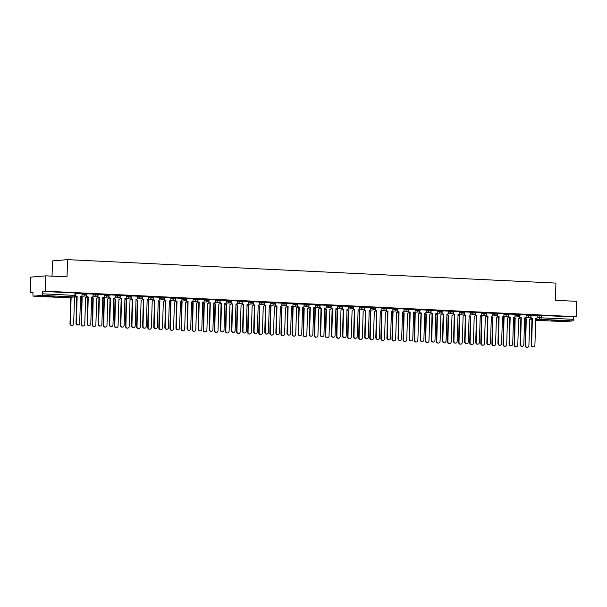 <?xml version="1.0" encoding="UTF-8"?>
<svg xmlns="http://www.w3.org/2000/svg" width="607" height="607" viewBox="0 0 607 607"><rect width="100%" height="100%" fill="white"/><g stroke="black" fill="none" stroke-linecap="round" stroke-linejoin="round"><path stroke-width="0.91" d="M46.451 296.504L54.827 296.474L45.472 295.973L42.771 296.14L46.451 296.504M555.208 320.936L563.584 320.906L554.229 320.405L551.528 320.572L555.208 320.936M86.9 293.629L84.054 293.492L84.032 294.342L86.998 294.456L87.021 293.606M98.008 294.16L95.162 294.023L95.132 294.873L98.106 294.987L98.129 294.137M109.108 294.691L106.263 294.554L106.24 295.404L109.207 295.518L109.23 294.668M120.209 295.23L117.363 295.093L117.341 295.943L120.307 296.049L120.338 295.199M131.317 295.761L128.472 295.624L128.441 296.474L131.416 296.588L131.438 295.738M142.417 296.292L139.572 296.155L139.549 297.005L142.516 297.119L142.539 296.269M153.525 296.831L150.673 296.694L150.65 297.536L153.624 297.65L153.647 296.8M164.626 297.362L161.781 297.225L161.758 298.075L164.725 298.181L164.747 297.339M175.727 297.893L172.881 297.756L172.858 298.606L175.825 298.72L175.848 297.87M186.835 298.424L183.982 298.287L183.959 299.137L186.933 299.251L186.956 298.401M197.935 298.963L195.09 298.826L195.067 299.676L198.034 299.782L198.057 298.932M209.036 299.494L206.19 299.357L206.168 300.207L209.134 300.321L209.157 299.471M220.144 300.025L217.298 299.888L217.268 300.738L220.242 300.852L220.265 300.002M231.244 300.556L228.399 300.419L228.376 301.269L231.343 301.383L231.366 300.533M242.345 301.095L239.499 300.958L239.477 301.808L242.443 301.914L242.474 301.064M253.453 301.626L250.608 301.489L250.577 302.339L253.551 302.453L253.574 301.603M264.553 302.157L261.708 302.02L261.685 302.87L264.652 302.984L264.675 302.134M275.661 302.696L272.809 302.559L272.786 303.401L275.76 303.515L275.783 302.665M286.762 303.227L283.917 303.09L283.894 303.94L286.861 304.046L286.883 303.204M297.862 303.758L295.017 303.621L294.994 304.471L297.961 304.585L297.984 303.735M308.971 304.289L306.118 304.153L306.095 305.002L309.069 305.116L309.092 304.266M320.071 304.828L317.226 304.691L317.203 305.541L320.17 305.647L320.192 304.797M331.172 305.359L328.326 305.222L328.304 306.072L331.27 306.186L331.293 305.336M342.28 305.89L339.434 305.753L339.404 306.603L342.378 306.717L342.401 305.867M353.38 306.421L350.535 306.285L350.512 307.134L353.479 307.248L353.502 306.398M364.481 306.96L361.635 306.823L361.613 307.673L364.579 307.779L364.61 306.93M375.589 307.491L372.744 307.354L372.713 308.204L375.687 308.318L375.71 307.468M386.689 308.022L383.844 307.886L383.821 308.735L386.788 308.849L386.811 307.999M397.797 308.561L394.945 308.424L394.922 309.267L397.896 309.38L397.919 308.531M408.898 309.092L406.053 308.955L406.03 309.805L408.997 309.911L409.019 309.069M419.998 309.623L417.153 309.487L417.13 310.336L420.097 310.45L420.12 309.6M431.107 310.154L428.254 310.018L428.231 310.867L431.205 310.981L431.228 310.131M442.207 310.693L439.362 310.556L439.339 311.406L442.306 311.512L442.328 310.663M453.308 311.224L450.462 311.088L450.44 311.937L453.406 312.051L453.429 311.201M464.416 311.755L461.57 311.619L461.54 312.468L464.514 312.582L464.537 311.732M475.516 312.286L472.671 312.15L472.648 313L475.615 313.113L475.638 312.264M486.617 312.825L483.771 312.688L483.749 313.538L486.715 313.644L486.746 312.795M497.725 313.356L494.88 313.22L494.849 314.069L497.823 314.183L497.846 313.333M508.825 313.887L505.98 313.751L505.957 314.601L508.924 314.714L508.947 313.865M519.933 314.426L517.081 314.289L517.058 315.132L520.032 315.245L520.055 314.396M531.034 314.957L528.189 314.821L528.166 315.67L531.133 315.777L531.155 314.934M45.828 275.844L67.036 276.86L67.521 259.644L555.921 283.097L555.443 300.313L576.65 301.33L576.218 316.695L45.396 291.201L45.828 275.844L30.782 277.118L30.35 292.475L33.006 292.604M52.043 276.139L52.468 260.919L67.521 259.644M30.35 292.475L33.013 292.255L32.945 294.645A1.548 0.599 -87.3 0 0 33.476 296.14A1.548 0.599 -87.3 0 0 33.506 296.14L42.027 295.412A1.548 0.599 -87.3 0 0 42.672 293.818L75.852 295.465L75.921 293.067L74.98 292.976L74.911 295.366A1.548 0.599 -87.3 0 1 74.266 296.96L42.027 295.412M45.396 291.201L42.733 291.428L42.672 293.818M537.271 315.526L539.289 315.352L539.221 317.742L573.494 319.312A1.548 0.599 92.7 0 1 572.849 320.906L564.328 321.627A1.548 0.599 92.7 0 1 564.298 321.627A1.548 0.599 92.7 0 1 564.267 321.627L535.609 320.253M573.494 319.312L573.554 316.915L576.218 316.695M526.17 314.866L520.047 314.563M515.07 314.335L508.947 314.031M503.962 313.804L497.839 313.5M491.306 316.361A1.548 1.426 -94.8 0 1 491.245 316.376L491.351 316.361A1.548 1.426 85.2 0 0 492.816 314.881L492.93 313.265L486.738 312.962M482.8 345.193A1.775 1.639 -94.8 0 1 480.812 343.372L481.45 316.733A1.548 1.426 -94.8 0 1 480.213 315.837A1.548 1.426 -94.8 0 1 480.137 315.845L480.251 315.83A1.548 1.426 85.2 0 0 481.715 314.35L481.821 312.726L475.638 312.43M471.692 344.662A1.775 1.639 -94.8 0 1 469.712 342.841L470.349 316.201A1.548 1.426 -94.8 0 1 469.105 315.306A1.548 1.426 -94.8 0 1 469.036 315.306L469.143 315.291A1.548 1.426 85.2 0 0 470.607 313.819L470.721 312.195L464.53 311.899M457.997 314.76A1.548 1.426 -94.8 0 1 457.936 314.775L458.042 314.76A1.548 1.426 85.2 0 0 459.507 313.288L459.62 311.664L453.429 311.368M449.483 343.592A1.775 1.639 -94.8 0 1 447.503 341.771L448.141 315.139A1.548 1.426 -94.8 0 1 446.904 314.244A1.548 1.426 -94.8 0 1 446.828 314.244L446.934 314.229A1.548 1.426 85.2 0 0 448.406 312.749L448.512 311.125L442.321 310.83M438.383 343.061A1.775 1.639 -94.8 0 1 436.403 341.24L437.04 314.601A1.548 1.426 -94.8 0 1 435.796 313.705A1.548 1.426 -94.8 0 1 435.727 313.713L435.834 313.69A1.548 1.426 85.2 0 0 437.298 312.218L437.412 310.594L431.22 310.298M419.869 311.216L419.862 311.383A1.548 1.426 85.2 0 0 421.243 312.992L420.605 339.632A1.775 1.639 85.2 0 0 422.396 341.475A1.775 1.639 85.2 0 0 423.883 339.783L424.733 313.159A1.548 1.426 85.2 0 0 426.197 311.687L426.311 310.063L420.12 309.767M408.761 310.685L408.761 310.845A1.548 1.426 85.2 0 0 410.142 312.461L409.505 339.093A1.775 1.639 85.2 0 0 411.288 340.944A1.775 1.639 85.2 0 0 412.775 339.252L413.625 312.628A1.548 1.426 85.2 0 0 415.097 311.148L415.203 309.532L409.012 309.236M397.661 310.154L397.653 310.314A1.548 1.426 85.2 0 0 399.034 311.93L398.397 338.562A1.775 1.639 85.2 0 0 400.188 340.413A1.775 1.639 85.2 0 0 401.675 338.721L402.524 312.097A1.548 1.426 85.2 0 0 403.989 310.617L404.103 308.993L397.911 308.697M386.56 309.623L386.553 309.782A1.548 1.426 85.2 0 0 387.934 311.391L387.296 338.031A1.775 1.639 85.2 0 0 389.087 339.882A1.775 1.639 85.2 0 0 390.567 338.182L391.424 311.558A1.548 1.426 85.2 0 0 392.888 310.086L393.002 308.462L386.811 308.166M375.452 309.084L375.452 309.251A1.548 1.426 85.2 0 0 376.833 310.86L376.196 337.492A1.775 1.639 85.2 0 0 377.979 339.343A1.775 1.639 85.2 0 0 379.466 337.651L380.316 311.027A1.548 1.426 85.2 0 0 381.788 309.555L381.894 307.931L375.703 307.635M364.352 308.553L364.344 308.713A1.548 1.426 85.2 0 0 365.725 310.329L365.088 336.961A1.775 1.639 85.2 0 0 366.878 338.812A1.775 1.639 85.2 0 0 368.366 337.12L369.215 310.496A1.548 1.426 85.2 0 0 370.68 309.016L370.794 307.4L364.602 307.096M353.251 308.022L353.244 308.181A1.548 1.426 85.2 0 0 354.625 309.79L353.987 336.43A1.775 1.639 85.2 0 0 355.77 338.281A1.775 1.639 85.2 0 0 357.257 336.589L358.115 309.965A1.548 1.426 85.2 0 0 359.579 308.485L359.685 306.861L353.502 306.565M342.143 307.491L342.143 307.65A1.548 1.426 85.2 0 0 343.516 309.259L342.887 335.899A1.775 1.639 85.2 0 0 344.67 337.742A1.775 1.639 85.2 0 0 346.157 336.05L347.007 309.426A1.548 1.426 85.2 0 0 348.471 307.954L348.585 306.33L342.394 306.034M337.416 305.807L331.293 305.503M326.316 305.268L320.185 304.964M315.208 304.737L309.084 304.433M304.107 304.206L297.984 303.902M294.038 336.126A1.775 1.639 -94.8 0 1 292.058 334.305L292.695 307.673A1.548 1.426 -94.8 0 1 291.459 306.778A1.548 1.426 85.2 0 0 292.961 305.283L293.067 303.667L286.876 303.371M282.938 335.595A1.775 1.639 -94.8 0 1 280.958 333.774L281.595 307.134A1.548 1.426 -94.8 0 1 280.351 306.247A1.548 1.426 -94.8 0 1 280.282 306.247L280.388 306.232A1.548 1.426 85.2 0 0 281.853 304.752L281.967 303.128L275.775 302.832M271.837 335.064A1.775 1.639 -94.8 0 1 269.849 333.243L270.487 306.603A1.548 1.426 -94.8 0 1 269.25 305.708A1.548 1.426 -94.8 0 1 269.174 305.708L269.288 305.693A1.548 1.426 85.2 0 0 270.752 304.221L270.866 302.597L264.675 302.301M260.729 334.525A1.775 1.639 -94.8 0 1 258.749 332.704L259.386 306.072A1.548 1.426 -94.8 0 1 258.142 305.177A1.548 1.426 -94.8 0 1 258.074 305.177L258.18 305.162A1.548 1.426 85.2 0 0 259.652 303.69L259.758 302.066L253.567 301.77M249.629 333.994A1.775 1.639 -94.8 0 1 247.648 332.173L248.286 305.541A1.548 1.426 -94.8 0 1 247.041 304.646A1.548 1.426 -94.8 0 1 246.973 304.646L247.079 304.631A1.548 1.426 85.2 0 0 248.544 303.151L248.658 301.535L242.466 301.231M238.528 333.463A1.775 1.639 -94.8 0 1 236.54 331.642L237.178 305.002A1.548 1.426 -94.8 0 1 235.941 304.107A1.548 1.426 -94.8 0 1 235.865 304.115L235.979 304.099A1.548 1.426 85.2 0 0 237.443 302.62L237.549 300.996L231.366 300.7M227.42 332.932A1.775 1.639 -94.8 0 1 225.44 331.111L226.077 304.471A1.548 1.426 -94.8 0 1 224.833 303.576A1.548 1.426 -94.8 0 1 224.765 303.576L224.871 303.561A1.548 1.426 85.2 0 0 226.335 302.089L226.449 300.465L220.258 300.169M208.907 301.087L208.899 301.247A1.548 1.426 85.2 0 0 210.28 302.863L209.643 329.495A1.775 1.639 85.2 0 0 211.433 331.346A1.775 1.639 85.2 0 0 212.92 329.654L213.77 303.03A1.548 1.426 85.2 0 0 215.235 301.558L215.348 299.934L209.157 299.638M197.799 300.556L197.799 300.715A1.548 1.426 85.2 0 0 199.179 302.332L198.542 328.964A1.775 1.639 85.2 0 0 200.325 330.815A1.775 1.639 85.2 0 0 201.812 329.123L202.662 302.498A1.548 1.426 85.2 0 0 204.134 301.019L204.24 299.395L198.049 299.099M186.698 300.025L186.69 300.184A1.548 1.426 85.2 0 0 188.071 301.793L187.434 328.433A1.775 1.639 85.2 0 0 189.225 330.284A1.775 1.639 85.2 0 0 190.712 328.592L191.562 301.96A1.548 1.426 85.2 0 0 193.026 300.488L193.14 298.864L186.948 298.568M175.598 299.486L175.59 299.653A1.548 1.426 85.2 0 0 176.971 301.262L176.334 327.901A1.775 1.639 85.2 0 0 178.124 329.745A1.775 1.639 85.2 0 0 179.611 328.053L180.461 301.429A1.548 1.426 85.2 0 0 181.925 299.957L182.039 298.333L175.848 298.037M164.489 298.955L164.489 299.114A1.548 1.426 85.2 0 0 165.87 300.731L165.233 327.363A1.775 1.639 85.2 0 0 167.016 329.214A1.775 1.639 85.2 0 0 168.503 327.522L169.353 300.897A1.548 1.426 85.2 0 0 170.825 299.418L170.931 297.802L164.74 297.498M153.389 298.424L153.381 298.583A1.548 1.426 85.2 0 0 154.762 300.199L154.125 326.832A1.775 1.639 85.2 0 0 155.916 328.683A1.775 1.639 85.2 0 0 157.403 326.991L158.252 300.366A1.548 1.426 85.2 0 0 159.717 298.887L159.831 297.263L153.639 296.967M142.288 297.893L142.281 298.052A1.548 1.426 85.2 0 0 143.662 299.661L143.024 326.3A1.775 1.639 85.2 0 0 144.815 328.152A1.775 1.639 85.2 0 0 146.295 326.452L147.152 299.828A1.548 1.426 85.2 0 0 148.616 298.356L148.73 296.732L142.539 296.436M137.554 296.208L131.431 295.905M126.453 295.67L120.33 295.366M115.353 295.139L109.23 294.835M104.245 294.607L98.122 294.304M93.144 294.076L87.021 293.773M80.481 296.633A1.548 1.426 -94.8 0 1 80.42 296.648L80.526 296.633A1.548 1.426 85.2 0 0 81.998 295.154L82.104 293.53L75.913 293.234M82.036 293.659L84.054 293.492M93.144 294.198L95.162 294.023M104.245 294.729L106.263 294.554M115.345 295.26L117.363 295.093M126.453 295.799L128.472 295.624M137.554 296.33L139.572 296.155M148.654 296.861L150.673 296.694M159.762 297.392L161.781 297.225M170.863 297.931L172.881 297.756M181.963 298.462L183.982 298.287M193.072 298.993L195.09 298.826M204.172 299.524L206.19 299.357M215.28 300.063L217.298 299.888M226.381 300.594L228.399 300.419M237.481 301.125L239.499 300.958M248.589 301.664L250.608 301.489M259.69 302.195L261.708 302.02M270.79 302.726L272.809 302.559M281.898 303.257L283.917 303.09M292.999 303.796L295.017 303.621M304.099 304.327L306.118 304.153M315.208 304.858L317.226 304.691M326.308 305.389L328.326 305.222M337.416 305.928L339.434 305.753M348.517 306.459L350.535 306.285M359.617 306.99L361.635 306.823M370.725 307.529L372.744 307.354M381.826 308.06L383.844 307.886M392.926 308.591L394.945 308.424M404.034 309.122L406.053 308.955M415.135 309.661L417.153 309.487M426.235 310.192L428.254 310.018M437.344 310.723L439.362 310.556M448.444 311.254L450.462 311.088M459.552 311.793L461.57 311.619M470.653 312.324L472.671 312.15M481.753 312.855L483.771 312.688M492.861 313.394L494.88 313.22M503.962 313.925L505.98 313.751M515.062 314.456L517.081 314.289M526.17 314.987L528.189 314.821M537.278 315.397L531.148 315.101M42.733 291.428L74.98 292.976M573.554 316.915L539.289 315.352M530.897 316.55L530.897 316.71A1.548 1.426 85.2 0 0 532.278 318.326L531.884 318.356A1.548 1.426 -94.8 0 1 530.51 316.975M535.715 318.493A1.548 1.426 -94.8 0 1 535.655 318.508L535.935 318.485A1.548 1.426 85.2 0 0 537.233 317.013L537.278 315.39M533.227 346.817A1.775 1.639 -94.8 0 1 531.246 344.996L531.99 318.364M532.385 318.326L531.641 344.958A1.775 1.639 85.2 0 0 533.424 346.809A1.775 1.639 85.2 0 0 534.911 345.117L535.761 318.493A1.548 1.426 85.2 0 0 535.935 318.485M525.009 317.931A1.548 1.426 85.2 0 0 526.254 318.834L525.616 345.474A1.775 1.639 85.2 0 0 527.407 347.318A1.775 1.639 85.2 0 0 528.894 345.626L529.744 319.001A1.548 1.426 85.2 0 0 531.102 318.06M527.21 347.325A1.775 1.639 -94.8 0 1 525.23 345.504L525.867 318.865A1.548 1.426 -94.8 0 1 524.623 317.977M525.973 318.872L526.36 318.842M519.797 316.019L519.789 316.179A1.548 1.426 85.2 0 0 521.17 317.795L520.783 317.825A1.548 1.426 -94.8 0 1 519.41 316.444M524.615 317.962A1.548 1.426 -94.8 0 1 524.554 317.977L524.835 317.954A1.548 1.426 85.2 0 0 526.125 316.482L526.17 314.858M522.126 346.278A1.775 1.639 -94.8 0 1 520.146 344.457L520.889 317.833M521.276 317.795L520.533 344.427A1.775 1.639 85.2 0 0 522.323 346.278A1.775 1.639 85.2 0 0 523.811 344.586L524.66 317.962A1.548 1.426 85.2 0 0 524.835 317.954M508.696 315.488L508.689 315.648A1.548 1.426 85.2 0 0 510.07 317.256L509.675 317.294A1.548 1.426 -94.8 0 1 508.309 315.906M516.109 346.794A1.775 1.639 -94.8 0 1 514.121 344.973L514.759 318.334A1.548 1.426 -94.8 0 1 513.522 317.438A1.548 1.426 -94.8 0 1 513.446 317.438L513.56 317.423A1.548 1.426 85.2 0 0 515.024 315.951L515.07 314.327M511.026 345.747A1.775 1.639 -94.8 0 1 509.038 343.926L509.781 317.294M510.176 317.264L509.432 343.896A1.775 1.639 85.2 0 0 511.223 345.747A1.775 1.639 85.2 0 0 512.703 344.048L513.56 317.423M513.909 317.393A1.548 1.426 85.2 0 0 515.153 318.303L514.516 344.935A1.775 1.639 85.2 0 0 516.307 346.787A1.775 1.639 85.2 0 0 517.786 345.095L518.644 318.47A1.548 1.426 85.2 0 0 520.002 317.529M514.865 318.341L515.26 318.311M502.801 316.862A1.548 1.426 85.2 0 0 504.053 317.772L503.415 344.404A1.775 1.639 85.2 0 0 505.199 346.256A1.775 1.639 85.2 0 0 506.686 344.564L507.535 317.939A1.548 1.426 85.2 0 0 508.901 316.998M505.001 346.256A1.775 1.639 -94.8 0 1 503.021 344.435L503.658 317.802A1.548 1.426 -94.8 0 1 502.414 316.907A1.548 1.426 -94.8 0 1 502.346 316.907L502.452 316.892A1.548 1.426 85.2 0 0 503.924 315.42L503.969 313.789M503.764 317.81L504.159 317.772M497.588 314.95L497.588 315.116A1.548 1.426 85.2 0 0 498.969 316.725L498.575 316.755A1.548 1.426 -94.8 0 1 497.201 315.374M499.918 345.216A1.775 1.639 -94.8 0 1 497.937 343.395L498.681 316.763M499.075 316.733L498.332 343.357A1.775 1.639 85.2 0 0 500.115 345.208A1.775 1.639 85.2 0 0 501.602 343.516L502.452 316.892M486.488 314.418L486.48 314.578A1.548 1.426 85.2 0 0 487.861 316.194L487.474 316.224A1.548 1.426 -94.8 0 1 486.101 314.843M488.817 344.685A1.775 1.639 -94.8 0 1 486.837 342.864L487.58 316.232M487.967 316.194L487.224 342.826A1.775 1.639 85.2 0 0 489.014 344.677A1.775 1.639 85.2 0 0 490.502 342.985L491.351 316.361M475.387 313.887L475.38 314.047A1.548 1.426 85.2 0 0 476.761 315.655L476.366 315.693A1.548 1.426 -94.8 0 1 475 314.305M477.717 344.146A1.775 1.639 -94.8 0 1 475.729 342.325L476.472 315.693M476.867 315.663L476.123 342.295A1.775 1.639 85.2 0 0 477.906 344.146A1.775 1.639 85.2 0 0 479.393 342.454L480.251 315.83M491.7 316.33A1.548 1.426 85.2 0 0 492.945 317.233L492.307 343.873A1.775 1.639 85.2 0 0 494.098 345.724A1.775 1.639 85.2 0 0 495.585 344.025L496.435 317.4A1.548 1.426 85.2 0 0 497.793 316.467M493.901 345.724A1.775 1.639 -94.8 0 1 491.92 343.903L492.558 317.271A1.548 1.426 -94.8 0 1 491.313 316.376M492.664 317.271L493.051 317.241M480.6 315.799A1.548 1.426 85.2 0 0 481.844 316.702L481.207 343.334A1.775 1.639 85.2 0 0 482.99 345.186A1.775 1.639 85.2 0 0 484.477 343.494L485.334 316.869A1.548 1.426 85.2 0 0 486.693 315.928M481.556 316.74L481.95 316.71M469.492 315.261A1.548 1.426 85.2 0 0 470.736 316.171L470.106 342.803A1.775 1.639 85.2 0 0 471.889 344.655A1.775 1.639 85.2 0 0 473.377 342.963L474.226 316.338A1.548 1.426 85.2 0 0 475.592 315.397M470.455 316.209L470.85 316.171M464.279 313.356L464.279 313.516A1.548 1.426 85.2 0 0 465.652 315.124L465.266 315.162A1.548 1.426 -94.8 0 1 463.892 313.773M466.608 343.615A1.775 1.639 -94.8 0 1 464.628 341.794L465.372 315.162M465.766 315.132L465.023 341.764A1.775 1.639 85.2 0 0 466.806 343.608A1.775 1.639 85.2 0 0 468.293 341.916L469.143 315.291M458.391 314.73A1.548 1.426 85.2 0 0 459.636 315.632L458.998 342.272A1.775 1.639 85.2 0 0 460.789 344.123A1.775 1.639 85.2 0 0 462.276 342.431L463.126 315.807A1.548 1.426 85.2 0 0 464.484 314.866A1.548 1.548 0 0 0 465.364 315.329A1.548 1.426 85.2 0 1 464.651 314.972M460.592 344.123A1.775 1.639 -94.8 0 1 458.611 342.302L459.249 315.67A1.548 1.426 -94.8 0 1 458.004 314.775M459.355 315.678L459.742 315.64M453.179 312.817L453.171 312.977A1.548 1.426 85.2 0 0 454.552 314.593L454.165 314.623A1.548 1.426 -94.8 0 1 452.792 313.242M455.508 343.084A1.775 1.639 -94.8 0 1 453.528 341.263L454.271 314.631M454.658 314.601L453.915 341.225A1.775 1.639 85.2 0 0 455.705 343.076A1.775 1.639 85.2 0 0 457.192 341.384L458.042 314.76M447.291 314.198A1.548 1.426 85.2 0 0 448.535 315.101L447.898 341.741A1.775 1.639 85.2 0 0 449.681 343.592A1.775 1.639 85.2 0 0 451.168 341.893L452.018 315.268A1.548 1.426 85.2 0 0 453.383 314.327M448.247 315.139L448.641 315.109M442.071 312.286L442.071 312.446A1.548 1.426 85.2 0 0 443.451 314.062L443.057 314.092A1.548 1.426 -94.8 0 1 441.684 312.711M444.4 342.545A1.775 1.639 -94.8 0 1 442.42 340.724L443.163 314.1M443.558 314.062L442.814 340.694A1.775 1.639 85.2 0 0 444.597 342.545A1.775 1.639 85.2 0 0 446.084 340.853L446.934 314.229M436.183 313.66A1.548 1.426 85.2 0 0 437.427 314.57L436.79 341.202A1.775 1.639 85.2 0 0 438.58 343.054A1.775 1.639 85.2 0 0 440.067 341.362L440.917 314.737A1.548 1.426 85.2 0 0 442.275 313.796M437.146 314.608L437.533 314.578M430.97 311.755L430.962 311.915A1.548 1.426 85.2 0 0 432.343 313.523L431.956 313.561A1.548 1.426 -94.8 0 1 430.583 312.173M433.299 342.014A1.775 1.639 -94.8 0 1 431.319 340.193L432.063 313.561M432.45 313.531L431.706 340.163A1.775 1.639 85.2 0 0 433.497 342.014A1.775 1.639 85.2 0 0 434.984 340.322L435.834 313.69M425.082 313.129A1.548 1.426 85.2 0 0 426.326 314.039L425.689 340.671A1.775 1.639 85.2 0 0 427.48 342.523A1.775 1.639 85.2 0 0 428.967 340.831L429.817 314.206A1.548 1.426 85.2 0 0 431.175 313.265M427.282 342.523A1.775 1.639 -94.8 0 1 425.302 340.702L425.932 314.069A1.548 1.426 -94.8 0 1 424.695 313.174M426.046 314.077L426.433 314.039M421.349 313L420.848 313.022A1.548 1.426 -94.8 0 1 419.483 311.641M422.199 341.483A1.775 1.639 -94.8 0 1 420.219 339.662L420.962 313.03M410.249 312.461L409.748 312.491A1.548 1.426 -94.8 0 1 408.374 311.11M416.174 341.991A1.775 1.639 -94.8 0 1 414.194 340.17L414.831 313.538A1.548 1.426 -94.8 0 1 413.595 312.643A1.548 1.426 -94.8 0 1 413.519 312.643L413.625 312.628M411.091 340.952A1.775 1.639 -94.8 0 1 409.11 339.131L409.854 312.499M399.14 311.93L398.647 311.96A1.548 1.426 -94.8 0 1 397.274 310.579M405.074 341.46A1.775 1.639 -94.8 0 1 403.094 339.639L403.731 313A1.548 1.426 -94.8 0 1 402.487 312.112A1.548 1.426 -94.8 0 1 402.418 312.112L402.524 312.097M399.99 340.413A1.775 1.639 -94.8 0 1 398.01 338.592L398.753 311.968M388.04 311.399L387.539 311.429A1.548 1.426 -94.8 0 1 386.173 310.04M388.89 339.882A1.775 1.639 -94.8 0 1 386.902 338.061L387.645 311.429M376.939 310.867L376.439 310.89A1.548 1.426 -94.8 0 1 375.065 309.509M382.865 340.39A1.775 1.639 -94.8 0 1 380.885 338.569L381.522 311.937A1.548 1.426 -94.8 0 1 380.278 311.042A1.548 1.426 -94.8 0 1 380.21 311.042L380.316 311.027M377.782 339.351A1.775 1.639 -94.8 0 1 375.801 337.53L376.545 310.898M365.831 310.329L365.338 310.359A1.548 1.426 -94.8 0 1 363.965 308.978M366.681 338.82A1.775 1.639 -94.8 0 1 364.701 336.999L365.444 310.367M413.974 312.597A1.548 1.426 85.2 0 0 415.226 313.5L414.589 340.14A1.775 1.639 85.2 0 0 416.372 341.991A1.775 1.639 85.2 0 0 417.859 340.299L418.709 313.667A1.548 1.426 85.2 0 0 420.074 312.734M414.938 313.538L415.332 313.508M402.873 312.066A1.548 1.426 85.2 0 0 404.118 312.969L403.48 339.609A1.775 1.639 85.2 0 0 405.271 341.453A1.775 1.639 85.2 0 0 406.758 339.761L407.608 313.136A1.548 1.426 85.2 0 0 408.966 312.195M403.837 313.007L404.224 312.977M391.773 311.528A1.548 1.426 85.2 0 0 393.017 312.438L392.38 339.07A1.775 1.639 85.2 0 0 394.171 340.922A1.775 1.639 85.2 0 0 395.65 339.23L396.508 312.605A1.548 1.426 85.2 0 0 397.866 311.664M393.973 340.929A1.775 1.639 -94.8 0 1 391.985 339.108L392.623 312.468A1.548 1.426 -94.8 0 1 391.386 311.573M392.729 312.476L393.124 312.446M380.665 310.996A1.548 1.426 85.2 0 0 381.917 311.907L381.279 338.539A1.775 1.639 85.2 0 0 383.063 340.39A1.775 1.639 85.2 0 0 384.55 338.698L385.399 312.074A1.548 1.426 85.2 0 0 386.765 311.133M381.628 311.945L382.023 311.907M369.564 310.465A1.548 1.426 85.2 0 0 370.809 311.368L370.171 338.008A1.775 1.639 85.2 0 0 371.962 339.859A1.775 1.639 85.2 0 0 373.449 338.16L374.299 311.535A1.548 1.426 85.2 0 0 375.657 310.602M371.765 339.859A1.775 1.639 -94.8 0 1 369.784 338.038L370.422 311.406A1.548 1.426 -94.8 0 1 369.177 310.511M370.528 311.406L370.915 311.376M358.464 309.934A1.548 1.426 85.2 0 0 359.708 310.837L359.071 337.469A1.775 1.639 85.2 0 0 360.854 339.321A1.775 1.639 85.2 0 0 362.341 337.629L363.198 311.004A1.548 1.426 85.2 0 0 364.557 310.063M360.664 339.328A1.775 1.639 -94.8 0 1 358.676 337.507L359.314 310.867A1.548 1.426 -94.8 0 1 358.077 309.972M359.42 310.875L359.814 310.845M354.731 309.798L354.23 309.828A1.548 1.426 -94.8 0 1 352.864 308.439M355.581 338.281A1.775 1.639 -94.8 0 1 353.593 336.46L354.336 309.828M347.356 309.395A1.548 1.426 85.2 0 0 348.6 310.306L347.97 336.938A1.775 1.639 85.2 0 0 349.753 338.789A1.775 1.639 85.2 0 0 351.241 337.097L352.09 310.473A1.548 1.426 85.2 0 0 353.456 309.532M349.556 338.797A1.775 1.639 -94.8 0 1 347.576 336.976L348.213 310.336A1.548 1.426 -94.8 0 1 346.969 309.441M348.319 310.344L348.714 310.306M343.63 309.267L343.13 309.297A1.548 1.426 -94.8 0 1 341.756 307.908M344.473 337.75A1.775 1.639 -94.8 0 1 342.492 335.929L343.236 309.297M336.255 308.864A1.548 1.426 85.2 0 0 337.5 309.767L336.862 336.407A1.775 1.639 85.2 0 0 338.653 338.258A1.775 1.639 85.2 0 0 340.14 336.566L340.99 309.942A1.548 1.426 85.2 0 0 342.348 309.001M338.456 338.258A1.775 1.639 -94.8 0 1 336.475 336.437L337.113 309.805A1.548 1.426 -94.8 0 1 335.868 308.91M337.219 309.813L337.606 309.775M331.043 306.952L331.035 307.112A1.548 1.426 85.2 0 0 332.416 308.728L332.029 308.758A1.548 1.426 -94.8 0 1 330.656 307.377M335.861 308.895A1.548 1.426 -94.8 0 1 335.8 308.91L336.081 308.895A1.548 1.426 85.2 0 0 337.371 307.423L337.416 305.791M333.372 337.219A1.775 1.639 -94.8 0 1 331.392 335.398L332.135 308.766M332.522 308.735L331.779 335.36A1.775 1.639 85.2 0 0 333.569 337.211A1.775 1.639 85.2 0 0 335.056 335.519L335.906 308.895A1.548 1.426 85.2 0 0 336.081 308.895M325.155 308.333A1.548 1.426 85.2 0 0 326.399 309.236L325.762 335.876A1.775 1.639 85.2 0 0 327.545 337.727A1.775 1.639 85.2 0 0 329.032 336.028L329.882 309.403A1.548 1.426 85.2 0 0 331.247 308.462M327.348 337.727A1.775 1.639 -94.8 0 1 325.367 335.906L326.005 309.274A1.548 1.426 -94.8 0 1 324.768 308.379M326.111 309.274L326.505 309.244M319.935 306.421L319.935 306.581A1.548 1.426 85.2 0 0 321.315 308.197L320.921 308.227A1.548 1.426 -94.8 0 1 319.548 306.846M324.753 308.364A1.548 1.426 -94.8 0 1 324.692 308.379L324.973 308.356A1.548 1.426 85.2 0 0 326.27 306.884L326.316 305.26M322.264 336.68A1.775 1.639 -94.8 0 1 320.284 334.859L321.027 308.235M321.422 308.197L320.678 334.829A1.775 1.639 85.2 0 0 322.461 336.68A1.775 1.639 85.2 0 0 323.948 334.988L324.798 308.364A1.548 1.426 85.2 0 0 324.973 308.356M314.047 307.795A1.548 1.426 85.2 0 0 315.291 308.705L314.654 335.337A1.775 1.639 85.2 0 0 316.444 337.188A1.775 1.639 85.2 0 0 317.931 335.496L318.781 308.872A1.548 1.426 85.2 0 0 320.139 307.931M316.247 337.196A1.775 1.639 -94.8 0 1 314.267 335.375L314.904 308.735A1.548 1.426 -94.8 0 1 313.66 307.84A1.548 1.426 -94.8 0 1 313.591 307.848L313.872 307.825A1.548 1.426 85.2 0 0 315.162 306.353L315.208 304.729M315.01 308.743L315.397 308.713M308.834 305.89L308.826 306.049A1.548 1.426 85.2 0 0 310.207 307.658L309.82 307.696A1.548 1.426 -94.8 0 1 308.447 306.307M311.163 336.149A1.775 1.639 -94.8 0 1 309.183 334.328L309.927 307.696M310.314 307.666L309.57 334.298A1.775 1.639 85.2 0 0 311.361 336.149A1.775 1.639 85.2 0 0 312.848 334.457L313.698 307.825A1.548 1.426 85.2 0 0 313.872 307.825M302.946 307.263A1.548 1.426 85.2 0 0 304.19 308.174L303.553 334.806A1.775 1.639 85.2 0 0 305.344 336.657A1.775 1.639 85.2 0 0 306.831 334.965L307.681 308.341A1.548 1.426 85.2 0 0 309.039 307.4M305.146 336.657A1.775 1.639 -94.8 0 1 303.166 334.836L303.796 308.204A1.548 1.426 -94.8 0 1 302.559 307.309A1.548 1.426 -94.8 0 1 302.491 307.309L302.597 307.294A1.548 1.426 85.2 0 0 304.061 305.822L304.107 304.198M303.91 308.212L304.297 308.174M297.733 305.351L297.726 305.518A1.548 1.426 85.2 0 0 299.107 307.127L298.712 307.157A1.548 1.426 -94.8 0 1 297.347 305.776M300.063 335.618A1.775 1.639 -94.8 0 1 298.083 333.797L298.826 307.165M299.213 307.134L298.469 333.767A1.775 1.639 85.2 0 0 300.26 335.61A1.775 1.639 85.2 0 0 301.747 333.918L302.597 307.294M291.838 306.732A1.548 1.426 85.2 0 0 293.09 307.635L292.453 334.275A1.775 1.639 85.2 0 0 294.236 336.126A1.775 1.639 85.2 0 0 295.723 334.434L296.573 307.802A1.548 1.426 85.2 0 0 297.938 306.869M292.802 307.673L293.196 307.643M286.625 304.82L286.625 304.98A1.548 1.426 85.2 0 0 288.006 306.596L287.612 306.626A1.548 1.426 -94.8 0 1 286.238 305.245M291.443 306.763A1.548 1.426 -94.8 0 1 291.383 306.778L290.639 333.387A1.775 1.639 85.2 0 1 289.152 335.079L288.765 335.11A1.775 1.639 -94.8 0 1 286.974 333.266L287.718 306.634M288.113 306.596L287.369 333.228A1.775 1.639 85.2 0 0 289.152 335.079M280.738 306.201A1.548 1.426 85.2 0 0 281.982 307.104L281.345 333.744A1.775 1.639 85.2 0 0 283.135 335.588A1.775 1.639 85.2 0 0 284.622 333.896L285.472 307.271A1.548 1.426 85.2 0 0 286.83 306.33M281.701 307.142L282.088 307.112M275.525 304.289L275.517 304.448A1.548 1.426 85.2 0 0 276.898 306.065L276.511 306.095A1.548 1.426 -94.8 0 1 275.138 304.714M277.854 334.548A1.775 1.639 -94.8 0 1 275.874 332.727L276.617 306.103M277.004 306.065L276.261 332.697A1.775 1.639 85.2 0 0 278.052 334.548A1.775 1.639 85.2 0 0 279.539 332.856L280.388 306.232M269.637 305.662A1.548 1.426 85.2 0 0 270.881 306.573L270.244 333.205A1.775 1.639 85.2 0 0 272.035 335.056A1.775 1.639 85.2 0 0 273.514 333.364L274.372 306.74A1.548 1.426 85.2 0 0 275.73 305.799M270.593 306.611L270.988 306.581M264.424 303.758L264.417 303.917A1.548 1.426 85.2 0 0 265.798 305.526L265.403 305.564A1.548 1.426 -94.8 0 1 264.037 304.175M266.754 334.017A1.775 1.639 -94.8 0 1 264.766 332.196L265.509 305.564M265.904 305.533L265.16 332.166A1.775 1.639 85.2 0 0 266.951 334.017A1.775 1.639 85.2 0 0 268.431 332.317L269.288 305.693M258.529 305.131A1.548 1.426 85.2 0 0 259.781 306.042L259.143 332.674A1.775 1.639 85.2 0 0 260.927 334.525A1.775 1.639 85.2 0 0 262.414 332.833L263.263 306.209A1.548 1.426 85.2 0 0 264.629 305.268A1.548 1.548 0 0 0 265.509 305.731A1.548 1.426 85.2 0 1 264.789 305.374M259.493 306.08L259.887 306.042M253.316 303.219L253.316 303.386A1.548 1.426 85.2 0 0 254.697 304.995L254.303 305.025A1.548 1.426 -94.8 0 1 252.929 303.644M255.646 333.486A1.775 1.639 -94.8 0 1 253.665 331.665L254.409 305.033M254.803 305.002L254.06 331.627A1.775 1.639 85.2 0 0 255.843 333.478A1.775 1.639 85.2 0 0 257.33 331.786L258.18 305.162M247.428 304.6A1.548 1.426 85.2 0 0 248.673 305.503L248.035 332.143A1.775 1.639 85.2 0 0 249.826 333.994A1.775 1.639 85.2 0 0 251.313 332.295L252.163 305.67A1.548 1.426 85.2 0 0 253.521 304.737M248.392 305.541L248.779 305.511M242.216 302.688L242.208 302.847A1.548 1.426 85.2 0 0 243.589 304.464L243.202 304.494A1.548 1.426 -94.8 0 1 241.829 303.113M244.545 332.955A1.775 1.639 -94.8 0 1 242.565 331.134L243.308 304.502M243.695 304.464L242.952 331.096A1.775 1.639 85.2 0 0 244.742 332.947A1.775 1.639 85.2 0 0 246.23 331.255L247.079 304.631M236.328 304.069A1.548 1.426 85.2 0 0 237.572 304.972L236.935 331.604A1.775 1.639 85.2 0 0 238.718 333.455A1.775 1.639 85.2 0 0 240.205 331.763L241.062 305.139A1.548 1.426 85.2 0 0 242.421 304.198M237.284 305.01L237.678 304.98M231.115 302.157L231.108 302.316A1.548 1.426 85.2 0 0 232.489 303.925L232.094 303.963A1.548 1.426 -94.8 0 1 230.728 302.574M233.445 332.416A1.775 1.639 -94.8 0 1 231.457 330.595L232.2 303.963M232.595 303.932L231.851 330.565A1.775 1.639 85.2 0 0 233.634 332.416A1.775 1.639 85.2 0 0 235.121 330.724L235.979 304.099M225.22 303.53A1.548 1.426 85.2 0 0 226.464 304.441L225.834 331.073A1.775 1.639 85.2 0 0 227.617 332.924A1.775 1.639 85.2 0 0 229.105 331.232L229.954 304.608A1.548 1.426 85.2 0 0 231.32 303.667M226.183 304.479L226.578 304.441M220.007 301.626L220.007 301.785A1.548 1.426 85.2 0 0 221.38 303.394L220.994 303.432A1.548 1.426 -94.8 0 1 219.62 302.043M222.337 331.885A1.775 1.639 -94.8 0 1 220.356 330.064L221.1 303.432M221.494 303.401L220.751 330.033A1.775 1.639 85.2 0 0 222.534 331.877A1.775 1.639 85.2 0 0 224.021 330.185L224.871 303.561M214.119 302.999A1.548 1.426 85.2 0 0 215.364 303.902L214.726 330.542A1.775 1.639 85.2 0 0 216.517 332.393A1.775 1.639 85.2 0 0 218.004 330.701L218.854 304.077A1.548 1.426 85.2 0 0 220.212 303.136M216.32 332.393A1.775 1.639 -94.8 0 1 214.339 330.572L214.977 303.94A1.548 1.426 -94.8 0 1 213.732 303.045A1.548 1.426 -94.8 0 1 213.664 303.045L213.77 303.03M215.083 303.948L215.47 303.91M210.386 302.87L209.893 302.893A1.548 1.426 -94.8 0 1 208.52 301.512M211.236 331.354A1.775 1.639 -94.8 0 1 209.256 329.533L209.999 302.901M203.019 302.468A1.548 1.426 85.2 0 0 204.263 303.371L203.626 330.011A1.775 1.639 85.2 0 0 205.409 331.862A1.775 1.639 85.2 0 0 206.896 330.162L207.746 303.538A1.548 1.426 85.2 0 0 209.112 302.597M205.212 331.862A1.775 1.639 -94.8 0 1 203.231 330.041L203.869 303.409A1.548 1.426 -94.8 0 1 202.632 302.514A1.548 1.426 -94.8 0 1 202.556 302.514L202.662 302.498M203.975 303.409L204.369 303.379M199.286 302.332L198.785 302.362A1.548 1.426 -94.8 0 1 197.412 300.981M200.128 330.815A1.775 1.639 -94.8 0 1 198.148 328.994L198.891 302.369M191.911 301.929A1.548 1.426 85.2 0 0 193.155 302.84L192.518 329.472A1.775 1.639 85.2 0 0 194.308 331.323A1.775 1.639 85.2 0 0 195.795 329.631L196.645 303.007A1.548 1.426 85.2 0 0 198.003 302.066M194.111 331.331A1.775 1.639 -94.8 0 1 192.131 329.51L192.768 302.87A1.548 1.426 -94.8 0 1 191.524 301.975A1.548 1.426 -94.8 0 1 191.455 301.983L191.562 301.96M192.874 302.878L193.261 302.847M188.178 301.8L187.684 301.831A1.548 1.426 -94.8 0 1 186.311 300.442M189.027 330.284A1.775 1.639 -94.8 0 1 187.047 328.463L187.791 301.831M180.81 301.398A1.548 1.426 85.2 0 0 182.054 302.309L181.417 328.941A1.775 1.639 85.2 0 0 183.208 330.792A1.775 1.639 85.2 0 0 184.695 329.1L185.545 302.476A1.548 1.426 85.2 0 0 186.903 301.535M183.011 330.792A1.775 1.639 -94.8 0 1 181.03 328.971L181.66 302.339A1.548 1.426 -94.8 0 1 180.423 301.444A1.548 1.426 -94.8 0 1 180.355 301.444L180.461 301.429M181.774 302.347L182.161 302.309M177.077 301.269L176.576 301.292A1.548 1.426 -94.8 0 1 175.211 299.911M177.927 329.753A1.775 1.639 -94.8 0 1 175.947 327.932L176.69 301.3M169.702 300.867A1.548 1.426 85.2 0 0 170.954 301.77L170.317 328.41A1.775 1.639 85.2 0 0 172.1 330.261A1.775 1.639 85.2 0 0 173.587 328.569L174.437 301.937A1.548 1.426 85.2 0 0 175.802 301.004M171.902 330.261A1.775 1.639 -94.8 0 1 169.922 328.44L170.559 301.808A1.548 1.426 -94.8 0 1 169.323 300.913M170.666 301.808L171.06 301.778M165.977 300.731L165.476 300.761A1.548 1.426 -94.8 0 1 164.102 299.38M166.819 329.222A1.775 1.639 -94.8 0 1 164.838 327.401L165.582 300.769M158.602 300.336A1.548 1.426 85.2 0 0 159.846 301.239L159.209 327.879A1.775 1.639 85.2 0 0 160.999 329.722A1.775 1.639 85.2 0 0 162.486 328.03L163.336 301.406A1.548 1.426 85.2 0 0 164.694 300.465M160.802 329.73A1.775 1.639 -94.8 0 1 158.822 327.909L159.459 301.269A1.548 1.426 -94.8 0 1 158.215 300.382M159.565 301.277L159.952 301.247M154.868 300.199L154.375 300.23A1.548 1.426 -94.8 0 1 153.002 298.849M155.718 328.683A1.775 1.639 -94.8 0 1 153.738 326.862L154.482 300.237M147.501 299.797A1.548 1.426 85.2 0 0 148.745 300.708L148.108 327.34A1.775 1.639 85.2 0 0 149.899 329.191A1.775 1.639 85.2 0 0 151.378 327.499L152.236 300.875A1.548 1.426 85.2 0 0 153.594 299.934M149.701 329.199A1.775 1.639 -94.8 0 1 147.713 327.378L148.351 300.738A1.548 1.426 -94.8 0 1 147.114 299.843M148.457 300.746L148.852 300.715M143.768 299.668L143.267 299.699A1.548 1.426 -94.8 0 1 141.901 298.31M144.618 328.152A1.775 1.639 -94.8 0 1 142.63 326.331L143.373 299.699M136.393 299.266A1.548 1.426 85.2 0 0 137.645 300.177L137.007 326.809A1.775 1.639 85.2 0 0 138.791 328.66A1.775 1.639 85.2 0 0 140.278 326.968L141.127 300.344A1.548 1.426 85.2 0 0 142.493 299.403M138.593 328.66A1.775 1.639 -94.8 0 1 136.613 326.839L137.25 300.207A1.548 1.426 -94.8 0 1 136.006 299.312M137.357 300.215L137.751 300.177M131.18 297.354L131.18 297.521A1.548 1.426 85.2 0 0 132.561 299.13L132.167 299.16A1.548 1.426 -94.8 0 1 130.793 297.779M135.998 299.304A1.548 1.426 -94.8 0 1 135.938 299.312L136.218 299.297A1.548 1.426 85.2 0 0 137.516 297.825L137.561 296.193M133.51 327.621A1.775 1.639 -94.8 0 1 131.529 325.8L132.273 299.168M132.667 299.137L131.924 325.762A1.775 1.639 85.2 0 0 133.707 327.613A1.775 1.639 85.2 0 0 135.194 325.921L136.044 299.297A1.548 1.426 85.2 0 0 136.218 299.297M125.292 298.735A1.548 1.426 85.2 0 0 126.537 299.638L125.899 326.278A1.775 1.639 85.2 0 0 127.69 328.129A1.775 1.639 85.2 0 0 129.177 326.429L130.027 299.805A1.548 1.426 85.2 0 0 131.385 298.872M127.493 328.129A1.775 1.639 -94.8 0 1 125.512 326.308L126.15 299.676A1.548 1.426 -94.8 0 1 124.905 298.781M126.256 299.676L126.643 299.646M120.08 296.823L120.072 296.982A1.548 1.426 85.2 0 0 121.453 298.598L121.066 298.629A1.548 1.426 -94.8 0 1 119.693 297.248M124.898 298.765A1.548 1.426 -94.8 0 1 124.837 298.781L125.118 298.758A1.548 1.426 85.2 0 0 126.408 297.286L126.453 295.662M122.409 327.09A1.775 1.639 -94.8 0 1 120.429 325.269L121.172 298.636M121.559 298.598L120.816 325.231A1.775 1.639 85.2 0 0 122.606 327.082A1.775 1.639 85.2 0 0 124.094 325.39L124.943 298.765A1.548 1.426 85.2 0 0 125.118 298.758M114.192 298.204A1.548 1.426 85.2 0 0 115.436 299.107L114.799 325.739A1.775 1.639 85.2 0 0 116.582 327.59A1.775 1.639 85.2 0 0 118.069 325.898L118.919 299.274A1.548 1.426 85.2 0 0 120.285 298.333M116.392 327.598A1.775 1.639 -94.8 0 1 114.404 325.777L115.042 299.137A1.548 1.426 -94.8 0 1 113.805 298.242M115.148 299.145L115.542 299.114M108.979 296.292L108.972 296.451A1.548 1.426 85.2 0 0 110.353 298.06L109.958 298.098A1.548 1.426 -94.8 0 1 108.592 296.709M113.79 298.234A1.548 1.426 -94.8 0 1 113.729 298.249L114.01 298.227A1.548 1.426 85.2 0 0 115.307 296.755L115.353 295.131M111.309 326.551A1.775 1.639 -94.8 0 1 109.321 324.73L110.064 298.098M110.459 298.067L109.715 324.699A1.775 1.639 85.2 0 0 111.498 326.551A1.775 1.639 85.2 0 0 112.985 324.859L113.843 298.234A1.548 1.426 85.2 0 0 114.01 298.227M103.084 297.665A1.548 1.426 85.2 0 0 104.328 298.576L103.698 325.208A1.775 1.639 85.2 0 0 105.481 327.059A1.775 1.639 85.2 0 0 106.969 325.367L107.818 298.743A1.548 1.426 85.2 0 0 109.184 297.802M105.284 327.067A1.775 1.639 -94.8 0 1 103.304 325.246L103.941 298.606A1.548 1.426 -94.8 0 1 102.697 297.711A1.548 1.426 -94.8 0 1 102.629 297.711L102.735 297.696A1.548 1.426 85.2 0 0 104.199 296.224L104.245 294.6M104.047 298.614L104.442 298.576M97.871 295.761L97.871 295.92A1.548 1.426 85.2 0 0 99.245 297.529L98.858 297.567A1.548 1.426 -94.8 0 1 97.484 296.178M100.201 326.02A1.775 1.639 -94.8 0 1 98.22 324.199L98.964 297.567M99.358 297.536L98.615 324.168A1.775 1.639 85.2 0 0 100.398 326.012A1.775 1.639 85.2 0 0 101.885 324.32L102.735 297.696M91.983 297.134A1.548 1.426 85.2 0 0 93.228 298.037L92.59 324.677A1.775 1.639 85.2 0 0 94.381 326.528A1.775 1.639 85.2 0 0 95.868 324.836L96.718 298.212A1.548 1.426 85.2 0 0 98.076 297.271M94.184 326.528A1.775 1.639 -94.8 0 1 92.203 324.707L92.841 298.075A1.548 1.426 -94.8 0 1 91.596 297.18A1.548 1.426 -94.8 0 1 91.528 297.18L91.634 297.164A1.548 1.426 85.2 0 0 93.099 295.692L93.144 294.061M92.947 298.083L93.334 298.045M86.771 295.222L86.763 295.381A1.548 1.426 85.2 0 0 88.144 296.998L87.757 297.028A1.548 1.426 -94.8 0 1 86.384 295.647M89.1 325.489A1.775 1.639 -94.8 0 1 87.12 323.668L87.863 297.035M88.25 297.005L87.507 323.63A1.775 1.639 85.2 0 0 89.297 325.481A1.775 1.639 85.2 0 0 90.784 323.789L91.634 297.164M80.883 296.603A1.548 1.426 85.2 0 0 82.127 297.506L81.49 324.146A1.775 1.639 85.2 0 0 83.273 325.997A1.775 1.639 85.2 0 0 84.76 324.297L85.61 297.673A1.548 1.426 85.2 0 0 86.976 296.732M83.076 325.997A1.775 1.639 -94.8 0 1 81.095 324.176L81.733 297.544A1.548 1.426 -94.8 0 1 80.496 296.648M81.839 297.544L82.233 297.513M75.837 295.647A1.548 1.426 85.2 0 0 77.043 296.466L76.649 296.497A1.548 1.426 -94.8 0 1 75.716 296.064M77.992 324.95A1.775 1.639 -94.8 0 1 76.012 323.129L76.755 296.504M77.15 296.466L76.406 323.099A1.775 1.639 85.2 0 0 78.189 324.95A1.775 1.639 85.2 0 0 79.676 323.258L80.526 296.633M71.125 297.24L70.382 323.607A1.775 1.639 85.2 0 0 72.172 325.458A1.775 1.639 85.2 0 0 73.659 323.766L74.509 297.142A1.548 1.426 85.2 0 0 75.867 296.201M71.975 325.466A1.775 1.639 -94.8 0 1 69.995 323.645L70.731 297.278M33.506 296.14L65.746 297.688L74.266 296.96A1.548 1.426 85.2 0 0 74.441 296.96A1.548 1.548 0 0 0 75.852 295.465M530.89 318.455L531.96 318.364M536.907 317.939L539.221 317.742A1.548 1.426 -94.8 0 0 540.602 319.358L535.617 319.783M535.609 320.246L564.328 321.627M572.849 320.906L540.602 319.358A1.548 0.599 -87.3 0 0 541.247 317.764L541.315 315.367M82.013 294.509L84.032 294.342A1.548 1.426 85.2 0 0 85.412 295.95A1.548 1.426 -94.8 0 0 85.587 295.95A1.548 1.548 0 0 0 86.998 294.456M93.114 295.048L95.132 294.873A1.548 1.426 85.2 0 0 96.513 296.489A1.548 1.426 -94.8 0 0 96.688 296.482A1.548 1.548 0 0 0 98.106 294.987M104.222 295.579L106.24 295.404A1.548 1.426 85.2 0 0 107.621 297.02A1.548 1.426 -94.8 0 0 107.796 297.013A1.548 1.548 0 0 0 109.207 295.518M115.322 296.11L117.341 295.943A1.548 1.426 85.2 0 0 118.722 297.551A1.548 1.426 -94.8 0 0 118.896 297.551A1.548 1.548 0 0 0 120.307 296.049M126.431 296.641L128.441 296.474A1.548 1.426 85.2 0 0 129.822 298.083A1.548 1.426 -94.8 0 0 129.997 298.083A1.548 1.548 0 0 0 131.416 296.588M137.531 297.18L139.549 297.005A1.548 1.426 85.2 0 0 140.93 298.621A1.548 1.426 -94.8 0 0 141.105 298.614A1.548 1.548 0 0 0 142.516 297.119M148.632 297.711L150.65 297.536A1.548 1.426 85.2 0 0 152.031 299.152A1.548 1.426 -94.8 0 0 152.205 299.152A1.548 1.548 0 0 0 153.624 297.65M159.74 298.242L161.758 298.075A1.548 1.426 85.2 0 0 163.131 299.683A1.548 1.426 -94.8 0 0 163.306 299.683A1.548 1.548 0 0 0 164.725 298.181M170.84 298.781L172.858 298.606A1.548 1.426 85.2 0 0 174.239 300.215A1.548 1.426 -94.8 0 0 174.414 300.215A1.548 1.548 0 0 0 175.825 298.72M181.941 299.312L183.959 299.137A1.548 1.426 85.2 0 0 185.34 300.753A1.548 1.426 -94.8 0 0 185.514 300.746A1.548 1.548 0 0 0 186.933 299.251M193.049 299.843L195.067 299.676A1.548 1.426 85.2 0 0 196.448 301.284A1.548 1.426 -94.8 0 0 196.615 301.284A1.548 1.548 0 0 0 198.034 299.782M204.149 300.374L206.168 300.207A1.548 1.426 85.2 0 0 207.548 301.816A1.548 1.426 -94.8 0 0 207.723 301.816A1.548 1.548 0 0 0 209.134 300.321M215.25 300.913L217.268 300.738A1.548 1.426 85.2 0 0 218.649 302.354A1.548 1.426 -94.8 0 0 218.823 302.347A1.548 1.548 0 0 0 220.242 300.852M226.358 301.444L228.376 301.269A1.548 1.426 85.2 0 0 229.757 302.885A1.548 1.426 -94.8 0 0 229.932 302.878A1.548 1.548 0 0 0 231.343 301.383M237.458 301.975L239.477 301.808A1.548 1.426 85.2 0 0 240.858 303.417A1.548 1.426 -94.8 0 0 241.032 303.417A1.548 1.548 0 0 0 242.443 301.914M248.567 302.506L250.577 302.339A1.548 1.426 85.2 0 0 251.958 303.948A1.548 1.426 -94.8 0 0 252.133 303.948A1.548 1.548 0 0 0 253.551 302.453M259.667 303.045L261.685 302.87A1.548 1.426 85.2 0 0 263.066 304.486A1.548 1.426 -94.8 0 0 263.241 304.479A1.548 1.548 0 0 0 264.652 302.984M270.768 303.576L272.786 303.401A1.548 1.426 85.2 0 0 274.167 305.018A1.548 1.426 -94.8 0 0 274.341 305.018A1.548 1.548 0 0 0 275.76 303.515M281.876 304.107L283.894 303.94A1.548 1.426 85.2 0 0 285.267 305.549A1.548 1.426 -94.8 0 0 285.442 305.549A1.548 1.548 0 0 0 286.861 304.046M292.976 304.646L294.994 304.471A1.548 1.426 85.2 0 0 296.375 306.08A1.548 1.426 -94.8 0 0 296.55 306.08A1.548 1.548 0 0 0 297.961 304.585M304.077 305.177L306.095 305.002A1.548 1.426 85.2 0 0 307.476 306.618A1.548 1.426 -94.8 0 0 307.65 306.611A1.548 1.548 0 0 0 309.069 305.116M315.185 305.708L317.203 305.541A1.548 1.426 85.2 0 0 318.584 307.15A1.548 1.426 -94.8 0 0 318.751 307.15A1.548 1.548 0 0 0 320.17 305.647M326.285 306.239L328.304 306.072A1.548 1.426 85.2 0 0 329.684 307.681A1.548 1.426 -94.8 0 0 329.859 307.681A1.548 1.548 0 0 0 331.27 306.186M337.386 306.778L339.404 306.603A1.548 1.426 85.2 0 0 340.785 308.219A1.548 1.426 -94.8 0 0 340.959 308.212A1.548 1.548 0 0 0 342.378 306.717M348.494 307.309L350.512 307.134A1.548 1.426 85.2 0 0 351.893 308.751A1.548 1.426 -94.8 0 0 352.068 308.743A1.548 1.548 0 0 0 353.479 307.248M359.594 307.84L361.613 307.673A1.548 1.426 85.2 0 0 362.994 309.282A1.548 1.426 -94.8 0 0 363.168 309.282A1.548 1.548 0 0 0 364.579 307.779M370.702 308.371L372.713 308.204A1.548 1.426 85.2 0 0 374.094 309.813A1.548 1.426 -94.8 0 0 374.269 309.813A1.548 1.548 0 0 0 375.687 308.318M381.803 308.91L383.821 308.735A1.548 1.426 85.2 0 0 385.202 310.352A1.548 1.426 -94.8 0 0 385.377 310.344A1.548 1.548 0 0 0 386.788 308.849M392.904 309.441L394.922 309.267A1.548 1.426 85.2 0 0 396.303 310.883A1.548 1.426 -94.8 0 0 396.477 310.883A1.548 1.548 0 0 0 397.896 309.38M404.012 309.972L406.03 309.805A1.548 1.426 85.2 0 0 407.403 311.414A1.548 1.426 -94.8 0 0 407.578 311.414A1.548 1.548 0 0 0 408.997 309.911M415.112 310.511L417.13 310.336A1.548 1.426 85.2 0 0 418.511 311.945A1.548 1.426 -94.8 0 0 418.686 311.945A1.548 1.548 0 0 0 420.097 310.45M426.213 311.042L428.231 310.867A1.548 1.426 85.2 0 0 429.612 312.484A1.548 1.426 -94.8 0 0 429.786 312.476A1.548 1.548 0 0 0 431.205 310.981M437.321 311.573L439.339 311.406A1.548 1.426 85.2 0 0 440.72 313.015A1.548 1.426 -94.8 0 0 440.887 313.015A1.548 1.548 0 0 0 442.306 311.512M448.421 312.104L450.44 311.937A1.548 1.426 85.2 0 0 451.82 313.546A1.548 1.426 -94.8 0 0 451.995 313.546A1.548 1.548 0 0 0 453.406 312.051M459.522 312.643L461.54 312.468A1.548 1.426 85.2 0 0 462.921 314.085A1.548 1.426 -94.8 0 0 463.095 314.077A1.548 1.548 0 0 0 464.514 312.582M470.63 313.174L472.648 313A1.548 1.426 85.2 0 0 474.029 314.616A1.548 1.426 -94.8 0 0 474.204 314.608A1.548 1.548 0 0 0 475.615 313.113M481.73 313.705L483.749 313.538A1.548 1.426 85.2 0 0 485.13 315.147A1.548 1.426 -94.8 0 0 485.304 315.147A1.548 1.548 0 0 0 486.715 313.644M492.838 314.236L494.849 314.069A1.548 1.426 85.2 0 0 496.23 315.678A1.548 1.426 -94.8 0 0 496.405 315.678A1.548 1.548 0 0 0 497.823 314.183M503.939 314.775L505.957 314.601A1.548 1.426 85.2 0 0 507.338 316.217A1.548 1.426 -94.8 0 0 507.513 316.209A1.548 1.548 0 0 0 508.924 314.714M515.039 315.306L517.058 315.132A1.548 1.426 85.2 0 0 518.439 316.748A1.548 1.426 -94.8 0 0 518.613 316.748A1.548 1.548 0 0 0 520.032 315.245M526.148 315.837L528.166 315.67A1.548 1.426 85.2 0 0 529.539 317.279A1.548 1.426 -94.8 0 0 529.714 317.279A1.548 1.548 0 0 0 531.133 315.777M520.169 317.643A1.548 1.426 85.2 0 0 520.882 317.992A1.548 1.548 0 0 1 519.987 317.567M509.061 317.104A1.548 1.426 85.2 0 0 509.781 317.453A1.548 1.548 0 0 1 508.886 317.029M497.96 316.573A1.548 1.426 85.2 0 0 498.681 316.922A1.548 1.548 0 0 1 497.778 316.497M486.86 316.042A1.548 1.426 85.2 0 0 487.573 316.391A1.548 1.548 0 0 1 486.677 315.966M475.751 315.511A1.548 1.426 85.2 0 0 476.472 315.852A1.548 1.548 0 0 1 475.577 315.435M453.543 314.441A1.548 1.426 85.2 0 0 454.264 314.79A1.548 1.548 0 0 1 453.368 314.365M442.442 313.91A1.548 1.426 85.2 0 0 443.163 314.259A1.548 1.548 0 0 1 442.268 313.834M431.342 313.379A1.548 1.426 85.2 0 0 432.055 313.72M420.234 312.84A1.548 1.426 85.2 0 0 420.954 313.189M409.133 312.309A1.548 1.426 85.2 0 0 409.854 312.658M398.033 311.778A1.548 1.426 85.2 0 0 398.746 312.127A1.548 1.548 0 0 1 397.851 311.702M386.925 311.239A1.548 1.426 85.2 0 0 387.645 311.588A1.548 1.548 0 0 1 386.75 311.163M375.824 310.708A1.548 1.426 85.2 0 0 376.537 311.057A1.548 1.548 0 0 1 375.642 310.632M364.724 310.177A1.548 1.426 85.2 0 0 365.437 310.526A1.548 1.548 0 0 1 364.541 310.101M353.615 309.646A1.548 1.426 85.2 0 0 354.336 309.987A1.548 1.548 0 0 1 353.441 309.57M342.515 309.107A1.548 1.426 85.2 0 0 343.228 309.456A1.548 1.548 0 0 1 342.333 309.031M331.407 308.576A1.548 1.426 85.2 0 0 332.128 308.925A1.548 1.548 0 0 1 331.232 308.5M320.306 308.045A1.548 1.426 85.2 0 0 321.027 308.394A1.548 1.548 0 0 1 320.132 307.969M309.206 307.514A1.548 1.426 85.2 0 0 309.919 307.855A1.548 1.548 0 0 1 309.024 307.438M298.098 306.975A1.548 1.426 85.2 0 0 298.819 307.324A1.548 1.548 0 0 1 297.923 306.899M286.997 306.444A1.548 1.426 85.2 0 0 287.718 306.793A1.548 1.548 0 0 1 286.823 306.368M275.897 305.913A1.548 1.426 85.2 0 0 276.61 306.262A1.548 1.548 0 0 1 275.715 305.837M253.688 304.843A1.548 1.426 85.2 0 0 254.401 305.192A1.548 1.548 0 0 1 253.506 304.767M242.588 304.312A1.548 1.426 85.2 0 0 243.301 304.661A1.548 1.548 0 0 1 242.405 304.236M231.479 303.781A1.548 1.426 85.2 0 0 232.2 304.122M220.379 303.242A1.548 1.426 85.2 0 0 221.092 303.591M209.271 302.711A1.548 1.426 85.2 0 0 209.992 303.06M198.17 302.18A1.548 1.426 85.2 0 0 198.891 302.529A1.548 1.548 0 0 1 197.996 302.104M187.07 301.649A1.548 1.426 85.2 0 0 187.783 301.99A1.548 1.548 0 0 1 186.888 301.573M175.962 301.11A1.548 1.426 85.2 0 0 176.683 301.459A1.548 1.548 0 0 1 175.787 301.034M164.861 300.579A1.548 1.426 85.2 0 0 165.582 300.928A1.548 1.548 0 0 1 164.687 300.503M153.761 300.048A1.548 1.426 85.2 0 0 154.474 300.397A1.548 1.548 0 0 1 153.579 299.972M142.653 299.509A1.548 1.426 85.2 0 0 143.373 299.858A1.548 1.548 0 0 1 142.478 299.433M131.552 298.978A1.548 1.426 85.2 0 0 132.265 299.327A1.548 1.548 0 0 1 131.37 298.902M120.452 298.447A1.548 1.426 85.2 0 0 121.165 298.796A1.548 1.548 0 0 1 120.269 298.371M109.343 297.916A1.548 1.426 85.2 0 0 110.064 298.257A1.548 1.548 0 0 1 109.169 297.84M98.243 297.377A1.548 1.426 85.2 0 0 98.956 297.726A1.548 1.548 0 0 1 98.061 297.301M87.135 296.846A1.548 1.426 85.2 0 0 87.856 297.195A1.548 1.548 0 0 1 86.96 296.77M76.034 296.315A1.548 1.426 85.2 0 0 76.755 296.664A1.548 1.548 0 0 1 75.86 296.239M33.476 296.14L65.715 297.688A1.548 1.548 0 0 0 65.92 297.68A1.548 1.426 85.2 0 1 65.746 297.688A1.548 0.599 92.7 0 1 65.715 297.688A1.548 0.599 92.7 0 1 65.685 297.68M74.441 296.96L65.92 297.68A1.548 1.426 85.2 0 0 66.095 297.658M530.594 318.743A1.548 1.548 0 0 0 531.944 320.071A1.548 1.426 -94.8 0 1 530.708 318.652M532.278 318.326L531.884 318.356M531.641 344.958L531.246 344.996M525.867 318.865L526.254 318.834M525.23 345.504L525.616 345.474M521.17 317.795L520.783 317.825M520.533 344.427L520.146 344.457M510.07 317.256L509.675 317.294M509.432 343.896L509.038 343.926M514.759 318.334L515.153 318.303M514.121 344.973L514.516 344.935M503.658 317.802L504.053 317.772M503.021 344.435L503.415 344.404M498.969 316.725L498.575 316.755M498.332 343.357L497.937 343.395M487.861 316.194L487.474 316.224M487.224 342.826L486.837 342.864M476.761 315.655L476.366 315.693M476.123 342.295L475.729 342.325M492.558 317.271L492.945 317.233M491.92 343.903L492.307 343.873M481.45 316.733L481.844 316.702M480.812 343.372L481.207 343.334M470.349 316.201L470.736 316.171M469.712 342.841L470.106 342.803M465.652 315.124L465.266 315.162M465.023 341.764L464.628 341.794M459.249 315.67L459.636 315.632M458.611 342.302L458.998 342.272M454.552 314.593L454.165 314.623M453.915 341.225L453.528 341.263M448.141 315.139L448.535 315.101M447.503 341.771L447.898 341.741M443.451 314.062L443.057 314.092M442.814 340.694L442.42 340.724M437.04 314.601L437.427 314.57M436.403 341.24L436.79 341.202M432.343 313.523L431.956 313.561M431.706 340.163L431.319 340.193M425.932 314.069L426.326 314.039M425.302 340.702L425.689 340.671M421.243 312.992L420.848 313.022M420.605 339.632L420.219 339.662M410.142 312.461L409.748 312.491M409.505 339.093L409.11 339.131M399.034 311.93L398.647 311.96M398.397 338.562L398.01 338.592M387.934 311.391L387.539 311.429M387.296 338.031L386.902 338.061M376.833 310.86L376.439 310.89M376.196 337.492L375.801 337.53M365.725 310.329L365.338 310.359M365.088 336.961L364.701 336.999M414.831 313.538L415.226 313.5M414.194 340.17L414.589 340.14M403.731 313L404.118 312.969M403.094 339.639L403.48 339.609M392.623 312.468L393.017 312.438M391.985 339.108L392.38 339.07M381.522 311.937L381.917 311.907M380.885 338.569L381.279 338.539M370.422 311.406L370.809 311.368M369.784 338.038L370.171 338.008M359.314 310.867L359.708 310.837M358.676 337.507L359.071 337.469M354.625 309.79L354.23 309.828M353.987 336.43L353.593 336.46M348.213 310.336L348.6 310.306M347.576 336.976L347.97 336.938M343.516 309.259L343.13 309.297M342.887 335.899L342.492 335.929M337.113 309.805L337.5 309.767M336.475 336.437L336.862 336.407M332.416 308.728L332.029 308.758M331.779 335.36L331.392 335.398M326.005 309.274L326.399 309.236M325.367 335.906L325.762 335.876M321.315 308.197L320.921 308.227M320.678 334.829L320.284 334.859M314.904 308.735L315.291 308.705M314.267 335.375L314.654 335.337M310.207 307.658L309.82 307.696M309.57 334.298L309.183 334.328M303.796 308.204L304.19 308.174M303.166 334.836L303.553 334.806M299.107 307.127L298.712 307.157M298.469 333.767L298.083 333.797M292.695 307.673L293.09 307.635M292.058 334.305L292.453 334.275M288.006 306.596L287.612 306.626M287.369 333.228L286.974 333.266M281.595 307.134L281.982 307.104M280.958 333.774L281.345 333.744M276.898 306.065L276.511 306.095M276.261 332.697L275.874 332.727M270.487 306.603L270.881 306.573M269.849 333.243L270.244 333.205M265.798 305.526L265.403 305.564M265.16 332.166L264.766 332.196M259.386 306.072L259.781 306.042M258.749 332.704L259.143 332.674M254.697 304.995L254.303 305.025M254.06 331.627L253.665 331.665M248.286 305.541L248.673 305.503M247.648 332.173L248.035 332.143M243.589 304.464L243.202 304.494M242.952 331.096L242.565 331.134M237.178 305.002L237.572 304.972M236.54 331.642L236.935 331.604M232.489 303.925L232.094 303.963M231.851 330.565L231.457 330.595M226.077 304.471L226.464 304.441M225.44 331.111L225.834 331.073M221.38 303.394L220.994 303.432M220.751 330.033L220.356 330.064M214.977 303.94L215.364 303.902M214.339 330.572L214.726 330.542M210.28 302.863L209.893 302.893M209.643 329.495L209.256 329.533M203.869 303.409L204.263 303.371M203.231 330.041L203.626 330.011M199.179 302.332L198.785 302.362M198.542 328.964L198.148 328.994M192.768 302.87L193.155 302.84M192.131 329.51L192.518 329.472M188.071 301.793L187.684 301.831M187.434 328.433L187.047 328.463M181.66 302.339L182.054 302.309M181.03 328.971L181.417 328.941M176.971 301.262L176.576 301.292M176.334 327.901L175.947 327.932M170.559 301.808L170.954 301.77M169.922 328.44L170.317 328.41M165.87 300.731L165.476 300.761M165.233 327.363L164.838 327.401M159.459 301.269L159.846 301.239M158.822 327.909L159.209 327.879M154.762 300.199L154.375 300.23M154.125 326.832L153.738 326.862M148.351 300.738L148.745 300.708M147.713 327.378L148.108 327.34M143.662 299.661L143.267 299.699M143.024 326.3L142.63 326.331M137.25 300.207L137.645 300.177M136.613 326.839L137.007 326.809M132.561 299.13L132.167 299.16M131.924 325.762L131.529 325.8M126.15 299.676L126.537 299.638M125.512 326.308L125.899 326.278M121.453 298.598L121.066 298.629M120.816 325.231L120.429 325.269M115.042 299.137L115.436 299.107M114.404 325.777L114.799 325.739M110.353 298.06L109.958 298.098M109.715 324.699L109.321 324.73M103.941 298.606L104.328 298.576M103.304 325.246L103.698 325.208M99.245 297.529L98.858 297.567M98.615 324.168L98.22 324.199M92.841 298.075L93.228 298.037M92.203 324.707L92.59 324.677M88.144 296.998L87.757 297.028M87.507 323.63L87.12 323.668M81.733 297.544L82.127 297.506M81.095 324.176L81.49 324.146M77.043 296.466L76.649 296.497M76.406 323.099L76.012 323.129M69.995 323.645L70.382 323.607M529.714 317.279L525.601 317.628M518.613 316.748L514.501 317.097M507.513 316.209L503.4 316.558M496.405 315.678L492.292 316.027M485.304 315.147L481.192 315.496M474.204 314.608L470.084 314.957M463.095 314.077L458.983 314.426M451.995 313.546L447.883 313.895M431.16 313.303A1.548 1.548 0 0 0 432.055 313.728M440.887 313.015L436.774 313.364M420.059 312.764A1.548 1.548 0 0 0 420.954 313.197M429.786 312.476L425.674 312.825M408.959 312.233A1.548 1.548 0 0 0 409.854 312.666M418.686 311.945L414.573 312.294M407.578 311.414L403.465 311.763M396.477 310.883L392.365 311.224M385.377 310.344L381.264 310.693M374.269 309.813L370.156 310.162M363.168 309.282L359.056 309.631M352.068 308.743L347.948 309.092M340.959 308.212L336.847 308.561M329.859 307.681L325.747 308.03M318.751 307.15L314.638 307.499M307.65 306.611L303.538 306.96M296.55 306.08L292.437 306.429M285.442 305.549L281.329 305.898M274.341 305.018L270.229 305.359M263.241 304.479L259.128 304.828M252.133 303.948L248.02 304.297M231.305 303.705A1.548 1.548 0 0 0 232.2 304.13M241.032 303.417L236.92 303.766M220.197 303.166A1.548 1.548 0 0 0 221.092 303.599M229.932 302.878L225.812 303.227M209.096 302.635A1.548 1.548 0 0 0 209.992 303.068M218.823 302.347L214.711 302.696M207.723 301.816L203.611 302.165M196.615 301.284L192.502 301.633M185.514 300.746L181.402 301.095M174.414 300.215L170.301 300.564M163.306 299.683L159.193 300.033M152.205 299.152L148.093 299.494M141.105 298.614L136.992 298.963M129.997 298.083L125.884 298.432M118.896 297.551L114.784 297.9M107.796 297.013L103.676 297.362M96.688 296.482L92.575 296.831M85.587 295.95L81.475 296.299M533.424 346.809L533.037 346.84M527.013 347.356L527.407 347.318M522.323 346.278L521.929 346.309M511.223 345.747L510.828 345.778M515.912 346.825L516.307 346.787M504.812 346.286L505.199 346.256M500.115 345.208L499.728 345.246M489.014 344.677L488.62 344.708M477.906 344.146L477.519 344.177M493.703 345.755L494.098 345.724M482.603 345.224L482.99 345.186M471.502 344.685L471.889 344.655M466.806 343.608L466.419 343.645M460.394 344.154L460.789 344.123M455.705 343.076L455.311 343.114M449.294 343.623L449.681 343.592M444.597 342.545L444.21 342.576M438.186 343.092L438.58 343.054M433.497 342.014L433.102 342.045M427.085 342.553L427.48 342.523M422.396 341.475L422.002 341.513M411.288 340.944L410.901 340.975M400.188 340.413L399.793 340.444M389.087 339.882L388.692 339.912M377.979 339.343L377.592 339.381M366.878 338.812L366.484 338.843M415.985 342.022L416.372 341.991M404.877 341.491L405.271 341.453M393.776 340.959L394.171 340.922M382.676 340.421L383.063 340.39M371.567 339.89L371.962 339.859M360.467 339.359L360.854 339.321M355.77 338.281L355.383 338.311M349.366 338.82L349.753 338.789M344.67 337.742L344.283 337.78M338.258 338.289L338.653 338.258M333.569 337.211L333.175 337.249M327.158 337.758L327.545 337.727M322.461 336.68L322.074 336.71M316.05 337.226L316.444 337.188M311.361 336.149L310.966 336.179M304.949 336.688L305.344 336.657M300.26 335.61L299.866 335.648M293.849 336.157L294.236 336.126M282.741 335.625L283.135 335.588M278.052 334.548L277.657 334.578M271.64 335.094L272.035 335.056M266.951 334.017L266.556 334.047M260.54 334.556L260.927 334.525M255.843 333.478L255.456 333.516M249.431 334.025L249.826 333.994M244.742 332.947L244.348 332.977M238.331 333.493L238.718 333.455M233.634 332.416L233.247 332.446M227.23 332.955L227.617 332.924M222.534 331.877L222.147 331.915M216.122 332.424L216.517 332.393M211.433 331.346L211.039 331.384M205.022 331.892L205.409 331.862M200.325 330.815L199.938 330.845M193.914 331.361L194.308 331.323M189.225 330.284L188.83 330.314M182.813 330.823L183.208 330.792M178.124 329.745L177.73 329.783M171.713 330.291L172.1 330.261M167.016 329.214L166.629 329.244M160.605 329.76L160.999 329.722M155.916 328.683L155.521 328.713M149.504 329.229L149.899 329.191M144.815 328.152L144.42 328.182M138.404 328.69L138.791 328.66M133.707 327.613L133.32 327.651M127.295 328.159L127.69 328.129M122.606 327.082L122.212 327.112M116.195 327.628L116.582 327.59M111.498 326.551L111.111 326.581M105.094 327.09L105.481 327.059M100.398 326.012L100.011 326.05M93.986 326.558L94.381 326.528M89.297 325.481L88.903 325.519M82.886 326.027L83.273 325.997M78.189 324.95L77.802 324.98M71.778 325.496L72.172 325.458"/></g></svg>
